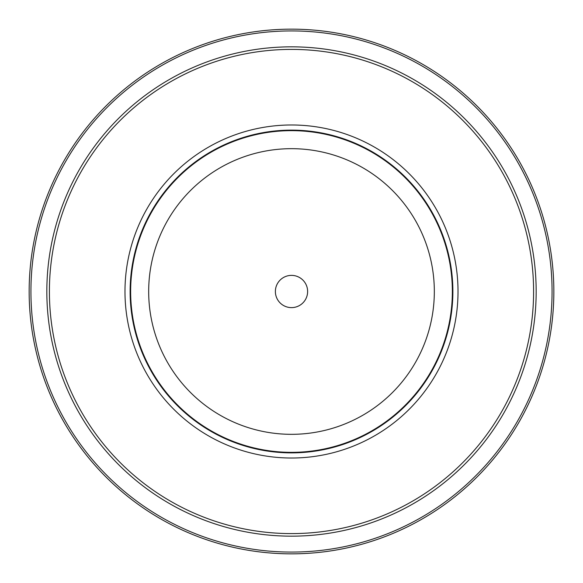 <?xml version="1.0" encoding="UTF-8"?>
<svg xmlns="http://www.w3.org/2000/svg" width="583" height="583" viewBox="0 0 583 583"><rect width="100%" height="100%" fill="white"/><g stroke="black" fill="none" stroke-linecap="round" stroke-linejoin="round"><path stroke-width="0.87" d="M552.072 291.5A260.572 260.572 0 0 1 161.214 517.165A260.572 260.572 0 0 1 161.214 65.835A260.572 260.572 0 0 1 552.072 291.5M452.35 291.5A160.85 160.85 0 0 1 211.075 430.801A160.85 160.85 0 0 1 211.075 152.199A160.85 160.85 0 0 1 452.35 291.5M553.85 291.5A262.35 262.35 0 0 1 160.325 518.702A262.35 262.35 0 0 1 160.325 64.298A262.35 262.35 0 0 1 553.85 291.5M275.38 291.5A16.12 16.12 0 0 0 299.56 305.463A16.12 16.12 0 0 0 299.56 277.537A16.12 16.12 0 0 0 275.38 291.5M148.68 291.5A142.82 142.82 0 0 0 362.91 415.191A142.82 142.82 0 0 0 362.91 167.809A142.82 142.82 0 0 0 148.68 291.5A142.82 142.82 0 0 0 362.91 415.191A142.82 142.82 0 0 0 362.91 167.809A142.82 142.82 0 0 0 148.68 291.5M533.598 291.5A242.098 242.098 0 0 1 170.447 501.161A242.098 242.098 0 0 1 170.447 81.839A242.098 242.098 0 0 1 533.598 291.5M536.163 291.5A244.663 244.663 0 0 0 169.165 79.616A244.663 244.663 0 0 0 169.165 503.384A244.663 244.663 0 0 0 536.163 291.5M458.012 291.5A166.512 166.512 0 0 0 208.24 147.295A166.512 166.512 0 0 0 208.24 435.705A166.512 166.512 0 0 0 458.012 291.5M452.874 291.5A161.374 161.374 0 0 1 210.813 431.252A161.374 161.374 0 0 1 210.813 151.748A161.374 161.374 0 0 1 452.874 291.5"/></g></svg>
